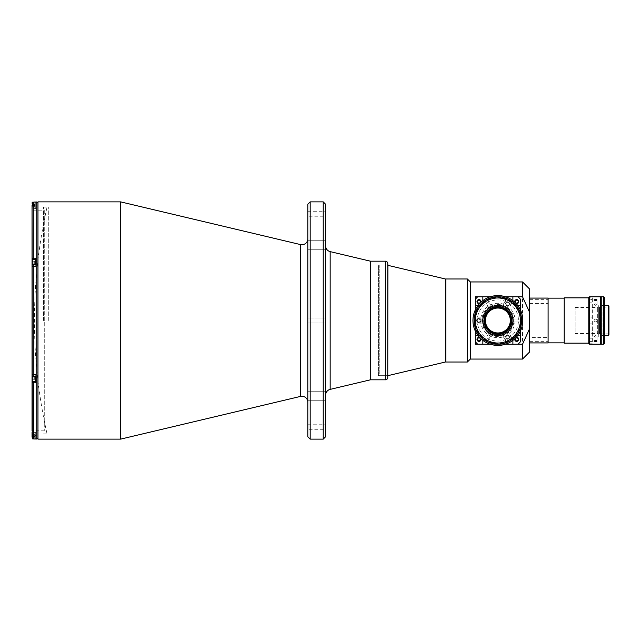 <?xml version="1.0" encoding="UTF-8"?>
<svg xmlns="http://www.w3.org/2000/svg" width="641" height="641" viewBox="0 0 641 641"><rect width="100%" height="100%" fill="white"/><g stroke="black" fill="none" stroke-linecap="round" stroke-linejoin="round"><path stroke-width="0.48" stroke-dasharray="3.21 2.4" d="M46.897 320.5L46.897 207.804L46.897 320.5M307.808 402.187L307.808 238.813L307.808 402.187M370.418 320.5L370.418 261.183L370.418 320.5M325.604 245.856L325.604 395.144L325.604 245.856M307.808 400.737L325.604 400.737L325.604 391.25L325.604 400.737L325.604 391.25L325.604 400.737L307.808 400.737L307.808 391.25L325.604 391.25L307.808 391.25L307.808 400.737M307.808 249.75L325.604 249.75L325.604 240.263L325.604 249.75L325.604 240.263L325.604 249.75L307.808 249.75L307.808 240.263L325.604 240.263L307.808 240.263L307.808 249.75M307.808 322.992L325.604 322.992L325.604 318.008L325.604 322.992L325.604 318.008L325.604 322.992L307.808 322.992L307.808 318.008L325.604 318.008L307.808 318.008L307.808 322.992M307.808 429.75L307.808 424.775L307.808 429.75L325.604 429.75L325.604 424.775L325.604 429.75M307.808 424.775L325.604 424.775M307.808 216.225L307.808 211.25L307.808 216.225L325.604 216.225L325.604 211.25L325.604 216.225M307.808 211.25L325.604 211.25M120.636 439.125L120.636 201.875M36.793 320.5L36.793 437.939L36.793 320.5M307.808 436.753L307.808 204.247M310.18 439.125L310.18 201.875M323.232 439.125L323.232 201.875M325.604 436.753L325.604 204.247M48.299 320.5L48.299 207.091L48.299 320.5M43.556 320.5L43.556 207.091L43.556 320.5M36.793 439.005L36.793 201.995M35.728 374.472L32.05 374.472L32.05 375.754L33.829 376.644L35.728 376.644L35.728 382.805L35.728 374.472L35.728 382.805L33.829 382.805L32.05 381.916L32.05 437.17L33.829 438.957L35.728 438.957L35.728 432.01L32.05 432.01L32.05 435.568L35.728 435.568L35.728 438.957M32.17 259.821L32.17 266.111L32.29 259.701L32.29 266.231L35.728 266.231L32.29 266.231L32.29 259.701L35.728 259.701L35.728 266.231L35.728 259.701L35.728 266.231L35.728 264.356L35.728 266.047L35.728 264.356L33.829 264.356L32.05 265.246L32.05 266.528L32.05 210.176L44.269 210.176L44.269 430.824L44.269 210.176M35.728 264.356L35.728 258.195L35.728 259.885L35.728 258.195L33.829 258.195L33.829 202.043L32.05 203.83L32.05 208.99L32.05 205.432L35.728 205.432L35.728 208.99L35.728 202.043L33.829 202.043M35.728 432.01L35.728 435.568L32.05 435.568M32.05 210.176L32.05 430.824L44.269 430.824M36.793 379.993L36.793 376.075L36.793 379.993M36.793 264.925L36.793 261.007L36.793 264.925M36.793 207.388L36.793 203.477L36.793 207.388M36.793 437.523L36.793 433.612L36.793 437.523M36.793 433.196L36.793 207.804L36.793 433.196M35.728 376.644L35.728 374.769L32.17 374.889L32.29 381.299L32.17 376.075M35.728 376.075L35.728 379.993L35.728 376.075M32.05 381.916L32.05 374.472M32.05 259.885L35.728 259.885L35.728 266.528L35.728 259.885L32.17 259.885M32.05 266.047L32.05 265.246L32.05 266.047L35.728 266.047L32.05 266.047M35.728 208.99L32.05 208.99L32.05 203.83M32.05 375.754L32.05 374.953L35.728 374.953L32.05 374.953L32.05 375.754L32.05 265.246M35.728 433.612L35.728 437.523L35.728 433.612M35.728 261.007L35.728 264.925L35.728 261.007M32.05 259.084L33.829 258.195M35.728 202.043L35.728 205.432L32.05 205.432M35.728 203.477L35.728 207.388L35.728 203.477M32.29 376.195L32.29 374.769L35.728 374.769L35.728 381.299L35.728 374.769L35.728 381.299L32.29 381.299L32.29 374.769L32.29 381.299M32.17 378.887L32.17 376.323L32.17 378.887L34.694 378.887L34.694 379.744L34.694 378.887L32.17 378.887L34.694 378.887L34.694 379.744L34.694 378.887L32.17 378.887L32.17 377.18L34.694 377.18L34.694 376.323L34.694 377.18L32.17 377.18L34.694 377.18L34.694 378.887L34.694 376.323L34.694 377.18L32.17 377.18L32.17 376.323L34.694 376.323L32.17 376.323L32.17 379.744L34.694 379.744L32.17 379.744L32.17 378.887L32.17 379.744M35.728 432.306L35.728 438.829L35.728 432.306L32.17 432.427L32.17 438.708M32.17 437.811L32.17 432.427M35.728 438.829L33.172 438.829M34.694 433.853L34.694 436.425L34.694 434.71L32.17 434.71L32.17 433.853L34.694 433.853L34.694 434.71L32.17 434.71L32.17 437.282L34.694 437.282L34.694 436.425L32.17 436.425L32.17 437.282M32.17 433.853L32.17 436.425L34.694 436.425L34.694 437.282M32.17 262.113L34.694 262.113L34.694 261.256L34.694 262.113L32.17 262.113L34.694 262.113L34.694 263.82L34.694 261.256L34.694 262.113L32.17 262.113L32.17 261.256L34.694 261.256L32.17 261.256L32.17 264.677L34.694 264.677L32.17 264.677L32.17 263.82L32.17 264.677L32.17 263.82L34.694 263.82L34.694 264.677L34.694 263.82L32.17 263.82L32.17 261.256M35.728 208.694L35.728 202.171L35.728 208.694L32.17 208.573L32.17 203.189M35.728 202.171L33.172 202.171M34.694 203.718L34.694 206.29L34.694 204.575L32.17 204.575L32.17 203.718L34.694 203.718L34.694 204.575L32.17 204.575L32.17 207.147L34.694 207.147L34.694 206.29L32.17 206.29L32.17 207.147M32.17 203.718L32.17 206.29L34.694 206.29L34.694 207.147M32.17 202.292L32.17 208.573M32.17 266.111L32.17 264.925M34.694 263.82L34.694 264.677L34.694 263.82L32.17 263.82L34.694 263.82M445.84 279.091L445.84 361.909L445.84 279.091M378.414 375.658L378.414 265.342L378.414 375.658L387.757 375.658L379.224 375.658L379.224 265.342L379.224 375.658M378.414 265.342L379.224 265.342M387.901 375.658L387.901 265.342M472.954 320.5A24.911 24.911 0 0 0 497.865 345.411A24.911 24.911 0 0 0 522.776 320.5A24.911 24.911 0 0 0 497.865 295.589A24.911 24.911 0 0 0 472.954 320.5A24.911 24.911 0 0 0 497.865 345.411A24.911 24.911 0 0 0 522.776 320.5A24.911 24.911 0 0 0 497.865 295.589A24.911 24.911 0 0 0 472.954 320.5A24.911 24.911 0 0 1 497.865 295.589A24.911 24.911 0 0 1 522.776 320.5A24.911 24.911 0 0 1 497.865 345.411A24.911 24.911 0 0 1 472.954 320.5M475.502 320.5A22.363 22.363 0 0 0 497.865 342.863A22.363 22.363 0 0 0 520.228 320.5A22.363 22.363 0 0 0 497.865 298.137A22.363 22.363 0 0 0 475.502 320.5A22.363 22.363 0 0 0 497.865 342.863A22.363 22.363 0 0 0 520.228 320.5A22.363 22.363 0 0 0 497.865 298.137A22.363 22.363 0 0 0 475.502 320.5A22.363 22.363 0 0 1 497.865 298.137A22.363 22.363 0 0 1 520.228 320.5A22.363 22.363 0 0 1 497.865 342.863A22.363 22.363 0 0 1 475.502 320.5A22.363 22.363 0 0 1 497.865 298.137A22.363 22.363 0 0 1 520.228 320.5A22.363 22.363 0 0 1 497.865 342.863A22.363 22.363 0 0 1 475.502 320.5M481.848 320.5A16.017 16.017 0 0 0 497.865 336.517A16.017 16.017 0 0 0 513.882 320.5A16.017 16.017 0 0 0 497.865 304.483A16.017 16.017 0 0 0 481.848 320.5M488.907 333.056L485.429 339.081L487.993 340.563L485.429 339.081L487.993 340.563L485.429 339.081L488.61 333.568L491.174 335.051L487.993 340.563L491.479 334.538L488.907 333.056L491.479 334.538M520.18 321.982L520.18 319.018L520.18 321.982L513.217 321.982L513.217 319.018L520.18 319.018L513.81 319.018L513.81 321.982L520.18 321.982M491.479 306.462L487.993 300.437L485.429 301.919L487.993 300.437L485.429 301.919L487.993 300.437L491.174 305.949L488.61 307.432L485.429 301.919L488.907 307.944L491.479 306.462L488.907 307.944M513.217 319.018L513.217 321.982M529.65 351.933L529.65 298.081L529.65 342.919L529.65 337.535L548.095 337.535L548.095 298.081M529.65 303.465L548.095 303.465M529.65 337.535L529.65 289.067M522.535 281.944L522.535 359.056M470.334 359.056L470.334 281.944M518.032 296.775L477.705 296.775L518.04 296.775L520.404 299.147L520.404 341.853L518.032 344.225L477.697 344.225L475.334 341.853L475.334 299.147L475.334 341.853M467.369 362.021L467.369 278.979M445.84 362.021L445.84 278.979M529.65 341.645L548.095 341.645L548.095 337.535M529.65 299.355L548.095 299.355M548.095 342.919L548.095 341.645M497.873 299.916A20.584 20.584 0 0 1 518.449 320.5A20.584 20.584 0 0 1 497.873 341.084A20.584 20.584 0 0 1 477.289 320.5A20.584 20.584 0 0 1 497.873 299.916M475.334 344.225L475.334 296.775M548.095 302.32L548.095 305.292L548.095 302.32M548.095 335.708L548.095 338.68L548.095 335.708M548.095 319.018L548.095 321.982L548.095 319.018M548.095 320.5C548.095 298.41 548.095 298.41 548.095 320.5C548.095 342.59 548.095 342.59 548.095 320.5L548.095 342.863L548.095 320.5C548.095 299.171 548.095 299.171 548.095 320.5C548.095 341.829 548.095 341.829 548.095 320.5C548.095 323.088 548.095 323.088 548.095 320.5C548.095 317.912 548.095 317.912 548.095 320.5M592.34 297.841L592.34 299.411L589.968 299.411L589.968 302.784L592.34 302.784L592.34 338.216L589.968 338.216L589.968 341.589L592.34 341.589L592.34 343.159L592.34 323.881L589.968 323.881L589.968 317.119L592.34 317.119L592.34 297.841L588.783 297.841L588.783 343.159L588.783 297.841M592.34 343.159L588.783 343.159M564.224 297.841L564.224 343.159M564.224 322.519L564.224 318.481L564.224 322.519M564.224 305.821L564.224 301.791L564.224 305.821M564.224 339.209L564.224 335.179L564.224 339.209M564.224 336.517L564.224 304.483L564.224 336.517M575.145 307.448L597.684 307.448L598.277 306.855L598.277 334.145L597.684 333.552L597.684 307.448L597.684 333.552L575.145 333.552L575.145 307.448L575.145 333.552M598.277 334.145L598.277 306.855M598.277 336.517L598.277 304.483L598.277 336.517M600.649 333.849L599.463 333.849L599.463 307.151L598.87 306.558L598.87 334.442L598.87 306.558M600.649 307.151L599.463 307.151L599.463 333.849L598.87 334.442M608.95 307.151L608.95 333.849L608.95 307.151L601.242 307.151M608.95 333.849L601.242 333.849M608.95 306.029L608.95 334.971M608.357 305.437L608.357 335.564M604.8 335.564L602.067 335.564L602.067 305.437L602.067 335.564M604.8 305.437L602.067 305.437M595.545 303.89L594.063 304.579L595.545 305.372L597.027 304.579L595.545 303.89M595.545 319.018C593.63 320.003 593.63 320.997 595.545 321.982C597.46 320.997 597.46 320.011 595.545 319.018C597.46 320.003 597.46 320.997 595.545 321.982C593.63 320.997 593.63 320.011 595.545 319.018M600.649 296.775L600.649 344.225M589.375 296.775L589.375 344.225M595.545 335.628L594.063 336.421L595.545 337.11L597.027 336.421L595.545 335.628M588.783 297.368L588.783 343.632M600.649 306.262L600.649 334.738L600.649 306.262M603.614 296.775L603.614 344.225M601.242 344.225L601.242 296.775M604.8 343.039L604.8 297.961M601.242 334.738L601.242 306.262L601.242 334.738M604.8 334.738L604.8 306.262L604.8 334.738M476.976 339.369L477.705 337.823A2.019 2.019 0 0 1 481.014 339.369A2.019 2.019 0 0 1 477.705 340.924L476.976 339.369M480.918 338.752A2.019 2.019 0 0 0 479.612 337.454M514.827 338.744A2.019 2.019 0 0 1 516.117 337.454M514.723 339.369A2.019 2.019 0 0 1 516.742 337.358A2.019 2.019 0 0 1 518.761 339.369A2.019 2.019 0 0 1 516.742 341.389A2.019 2.019 0 0 1 514.723 339.369M476.976 301.631L477.705 300.076A2.019 2.019 0 0 1 481.014 301.631A2.019 2.019 0 0 1 477.705 303.177L476.976 301.631M514.723 301.631A2.019 2.019 0 0 1 516.742 299.611A2.019 2.019 0 0 1 518.761 301.631A2.019 2.019 0 0 1 516.742 303.642A2.019 2.019 0 0 1 514.723 301.631M514.827 302.256A2.019 2.019 0 0 0 516.117 303.546M512.888 296.775L512.888 301.631A3.854 3.854 0 0 0 516.742 305.485L520.404 305.485M512.888 300.629L512.888 301.631A3.854 3.854 0 0 0 516.742 305.485L517.744 305.485M477.705 296.775L475.334 299.147M482.849 296.775L482.849 301.631A3.854 3.854 0 0 1 478.995 305.485L477.994 305.485M482.849 300.621L482.849 301.631A3.854 3.854 0 0 1 478.995 305.485L475.334 305.485M479.612 303.546A2.019 2.019 0 0 0 480.918 302.248M505.461 296.775L490.269 296.775M512.888 344.225L512.888 339.369A3.854 3.854 0 0 1 516.742 335.515L520.404 335.515M512.888 340.371L512.888 339.369A3.854 3.854 0 0 1 516.742 335.515L517.744 335.515M520.404 331.101L520.404 309.899M482.849 340.379L482.849 339.369A3.854 3.854 0 0 0 478.995 335.515L477.994 335.515M482.849 344.225L482.849 339.369A3.854 3.854 0 0 0 478.995 335.515L475.334 335.515M490.269 344.225L505.461 344.225M477.705 344.225L518.032 344.225M475.334 309.883L475.334 331.117M515.068 320.5A17.203 17.203 0 0 1 497.873 337.703A17.203 17.203 0 0 1 480.67 320.5A17.203 17.203 0 0 1 497.873 303.297A17.203 17.203 0 0 1 515.068 320.5M477.112 320.5A1.482 1.482 0 0 0 478.595 321.982A1.482 1.482 0 0 0 480.077 320.5A1.482 1.482 0 0 0 478.595 319.018A1.482 1.482 0 0 0 477.112 320.5M506.021 337.198A1.482 1.482 0 0 0 507.504 338.68A1.482 1.482 0 0 0 508.994 337.198A1.482 1.482 0 0 0 507.504 335.708A1.482 1.482 0 0 0 506.021 337.198M506.021 303.802A1.482 1.482 0 0 0 507.504 305.292A1.482 1.482 0 0 0 508.994 303.802A1.482 1.482 0 0 0 507.504 302.32A1.482 1.482 0 0 0 506.021 303.802M497.865 307.151A13.349 13.349 0 0 0 484.524 320.5A13.349 13.349 0 0 0 497.865 333.849A13.349 13.349 0 0 0 511.214 320.5A13.349 13.349 0 0 0 497.865 307.151M497.865 335.564A15.064 15.064 0 0 0 512.928 320.5A15.064 15.064 0 0 0 497.865 305.437A15.064 15.064 0 0 0 482.801 320.5A15.064 15.064 0 0 0 497.865 335.564M497.865 344.225A23.725 23.725 0 0 0 521.59 320.5A23.725 23.725 0 0 0 497.865 296.775A23.725 23.725 0 0 0 474.14 320.5A23.725 23.725 0 0 0 497.865 344.225A23.725 23.725 0 0 0 521.59 320.5A23.725 23.725 0 0 0 497.865 296.775A23.725 23.725 0 0 0 474.14 320.5A23.725 23.725 0 0 0 497.865 344.225A23.725 23.725 0 0 0 521.59 320.5A23.725 23.725 0 0 0 497.865 296.775A23.725 23.725 0 0 0 474.14 320.5A23.725 23.725 0 0 0 497.865 344.225M497.865 297.368A23.132 23.132 0 0 1 520.997 320.5A23.132 23.132 0 0 1 497.865 343.632A23.132 23.132 0 0 1 474.733 320.5A23.132 23.132 0 0 1 497.865 297.368M497.865 308.041A12.459 12.459 0 0 0 485.413 320.5A12.459 12.459 0 0 0 497.865 332.959A12.459 12.459 0 0 0 510.324 320.5A12.459 12.459 0 0 0 497.865 308.041M497.865 335.924A15.424 15.424 0 0 1 482.449 320.5A15.424 15.424 0 0 1 497.865 305.076A15.424 15.424 0 0 1 513.289 320.5A15.424 15.424 0 0 1 497.865 335.924M497.865 296.895A23.605 23.605 0 0 1 521.47 320.5A23.605 23.605 0 0 1 497.865 344.105A23.605 23.605 0 0 1 474.26 320.5A23.605 23.605 0 0 1 497.865 296.895A23.605 23.605 0 0 1 521.47 320.5A23.605 23.605 0 0 1 497.865 344.105A23.605 23.605 0 0 1 474.26 320.5A23.605 23.605 0 0 1 497.865 296.895M497.865 305.26A15.24 15.24 0 0 1 513.112 320.5A15.24 15.24 0 0 1 497.865 335.74A15.24 15.24 0 0 1 482.625 320.5A15.24 15.24 0 0 1 497.865 305.26M497.865 306.262A14.238 14.238 0 0 0 483.635 320.5A14.238 14.238 0 0 0 497.865 334.738A14.238 14.238 0 0 0 512.103 320.5A14.238 14.238 0 0 0 497.865 306.262A14.238 14.238 0 0 0 483.635 320.5A14.238 14.238 0 0 0 497.865 334.738A14.238 14.238 0 0 0 512.103 320.5A14.238 14.238 0 0 0 497.865 306.262M507.504 335.179A2.019 2.019 0 0 0 505.485 337.198A2.019 2.019 0 0 0 507.504 339.209A2.019 2.019 0 0 0 509.523 337.198A2.019 2.019 0 0 0 507.504 335.179A2.019 2.019 0 0 0 505.485 337.198A2.019 2.019 0 0 0 507.504 339.209A2.019 2.019 0 0 0 509.523 337.198A2.019 2.019 0 0 0 507.504 335.179M482.216 323.881L475.766 323.881A22.363 22.363 0 0 0 497.865 342.863A22.363 22.363 0 0 0 520.228 320.5A22.363 22.363 0 0 0 497.865 298.137A22.363 22.363 0 0 0 475.502 320.5A22.363 22.363 0 0 0 511.847 337.951A22.363 22.363 0 0 0 497.865 298.137A22.363 22.363 0 0 0 475.766 323.881L482.216 323.881A16.017 16.017 0 0 1 482.216 317.119L475.766 317.119L482.216 317.119M491.174 335.051L488.61 333.568M488.61 307.432L491.174 305.949M507.504 301.791A2.019 2.019 0 0 0 505.485 303.802A2.019 2.019 0 0 0 507.504 305.821A2.019 2.019 0 0 0 509.523 303.802A2.019 2.019 0 0 0 507.504 301.791A2.019 2.019 0 0 0 505.485 303.802A2.019 2.019 0 0 0 507.504 305.821A2.019 2.019 0 0 0 509.523 303.802A2.019 2.019 0 0 0 507.504 301.791M478.587 318.481A2.019 2.019 0 0 0 476.575 320.5A2.019 2.019 0 0 0 478.587 322.519A2.019 2.019 0 0 0 480.606 320.5A2.019 2.019 0 0 0 478.587 318.481A2.019 2.019 0 0 0 476.575 320.5A2.019 2.019 0 0 0 478.587 322.519A2.019 2.019 0 0 0 480.606 320.5A2.019 2.019 0 0 0 478.587 318.481M502.768 335.748L505.989 341.332L502.768 335.748A16.017 16.017 0 0 0 508.617 332.367L511.847 337.951M502.768 305.252L505.989 299.668L502.768 305.252A16.017 16.017 0 0 1 508.617 308.633L511.847 303.049M513.81 321.982L513.81 319.018M564.224 320.5L564.224 342.863L564.224 320.5M548.095 303.802C548.095 306.398 548.095 306.398 548.095 303.802C548.095 301.214 548.095 301.214 548.095 303.802M548.095 337.198C548.095 339.786 548.095 339.786 548.095 337.198C548.095 334.602 548.095 334.602 548.095 337.198M387.757 265.342L387.757 375.658M370.418 376.251L370.418 264.749L370.418 376.251M330.163 251.625L330.163 389.375M300.509 396.41L300.509 244.59M37.979 439.125L37.979 201.875M33.829 438.957L33.829 382.805M33.829 376.644L33.829 264.356M32.29 438.059L32.29 438.829M32.29 202.171L32.29 202.941M32.29 266.231L32.29 264.805M385.385 261.183L385.385 379.817M46.897 207.804A515.693 515.693 0 0 0 46.897 433.196M43.556 433.909L48.299 433.909M43.556 207.091L48.299 207.091M35.728 266.528L32.05 266.528M594.063 304.579L594.063 299.956M594.063 336.421L594.063 341.044M597.027 336.421L597.027 341.044M597.027 304.579L597.027 299.956"/><path stroke-width="0.96" d="M307.808 238.813A5.929 5.929 0 0 1 300.509 244.59L300.509 396.41L120.636 439.125L120.636 201.875L300.509 244.59M307.808 402.187A5.929 5.929 0 0 0 300.509 396.41M445.84 279.091L387.901 265.342L387.757 377.437L387.757 263.563A2.372 2.372 0 0 0 385.385 261.183L370.418 261.183L370.418 379.817L370.418 261.183L330.163 251.625A5.929 5.929 0 0 1 325.604 245.856M387.757 377.437A2.372 2.372 0 0 1 385.385 379.817L370.418 379.817L330.163 389.375A5.929 5.929 0 0 0 325.604 395.144M307.808 204.247L310.18 201.875L323.232 201.875L323.232 439.125L310.18 439.125L307.808 436.753L307.808 204.247M323.232 201.875L325.604 204.247L325.604 436.753L323.232 439.125M310.18 201.875L310.18 439.125M35.728 201.995L36.793 201.995L36.793 439.005L33.829 438.957L32.05 437.17L32.05 432.01M32.05 208.99L32.05 430.824M32.05 205.432L32.29 438.059M32.17 376.075L32.29 381.299L35.728 381.299L35.728 376.644L35.728 382.805L33.829 382.805L33.484 438.917M32.05 435.568L32.05 437.17M32.05 381.916L33.829 382.805M32.05 203.83L33.829 202.043L35.728 202.043M32.05 265.246L33.829 264.356L35.728 264.356L35.728 258.195L33.829 258.195L32.05 259.084M35.728 376.644L33.829 376.644L32.05 375.754M33.172 438.829L32.29 438.829M33.172 202.171L32.17 202.292L32.17 203.189M35.728 264.356L35.728 259.701L32.29 259.701L32.17 264.925M32.17 262.113L32.17 261.256M32.17 378.887L32.17 379.744M445.84 361.909L387.901 375.658M387.757 263.563L387.901 265.342M522.776 320.5A24.911 24.911 0 0 1 497.865 345.411A24.911 24.911 0 0 1 472.954 320.5A24.911 24.911 0 0 1 497.865 295.589A24.911 24.911 0 0 1 522.776 320.5M529.65 289.067L529.65 312.463L522.535 296.775L522.535 281.944L529.65 289.067M467.369 278.979L467.369 362.021L445.84 362.021L445.84 278.979L467.369 278.979L470.334 281.944L470.334 359.056L522.535 359.056L522.535 344.225L512.888 344.225L512.888 340.371M477.697 344.225L475.334 344.225L475.334 341.853L477.705 344.225L482.849 344.225L482.849 340.379M529.65 298.081L548.095 298.081L548.095 342.919L529.65 342.919M475.334 296.775L475.334 299.147L477.705 296.775L475.334 296.775M517.744 305.485L520.404 305.485L520.404 299.147L518.032 296.775L522.535 296.775M478.995 303.113A1.482 1.482 0 0 0 480.478 301.631A1.482 1.482 0 0 0 478.995 300.14A1.482 1.482 0 0 0 477.513 301.631A1.482 1.482 0 0 0 478.995 303.113M516.742 303.113A1.482 1.482 0 0 0 518.224 301.631A1.482 1.482 0 0 0 516.742 300.14A1.482 1.482 0 0 0 515.26 301.631A1.482 1.482 0 0 0 516.742 303.113M516.742 340.86A1.482 1.482 0 0 0 518.224 339.369A1.482 1.482 0 0 0 516.742 337.887A1.482 1.482 0 0 0 515.26 339.369A1.482 1.482 0 0 0 516.742 340.86M478.995 340.86A1.482 1.482 0 0 0 480.478 339.369A1.482 1.482 0 0 0 478.995 337.887A1.482 1.482 0 0 0 477.513 339.369A1.482 1.482 0 0 0 478.995 340.86M522.535 344.225L529.65 328.537L529.65 312.463M529.65 328.537L529.65 351.933L522.535 359.056M588.783 297.841L564.224 297.841L564.224 343.159L588.783 343.159M601.242 307.151L600.649 307.151M601.242 333.849L600.649 333.849M608.357 335.564L608.357 305.437L608.95 306.029L608.95 334.971L608.357 335.564L604.8 335.564M608.357 305.437L604.8 305.437M595.545 300.733L594.063 299.956L595.545 299.251L597.027 299.956L595.545 300.733M600.649 344.225L589.375 344.225L589.375 296.775L600.649 296.775L600.649 344.225M595.545 341.749L594.063 341.044L595.545 340.267L597.027 341.044L595.545 341.749M589.375 344.225L588.783 343.632L588.783 297.368L589.375 296.775M603.614 344.225L601.242 344.225L601.242 296.775L603.614 296.775L604.8 297.961L604.8 343.039L603.614 344.225L603.614 296.775M479.612 337.454A2.019 2.019 0 0 0 476.976 339.369A2.019 2.019 0 0 0 478.995 341.389A2.019 2.019 0 0 0 480.918 338.752M516.117 337.454A2.019 2.019 0 0 1 518.761 339.369A2.019 2.019 0 0 1 516.742 341.389A2.019 2.019 0 0 1 514.827 338.744M480.918 302.248A2.019 2.019 0 0 0 478.995 299.611A2.019 2.019 0 0 0 476.976 301.631A2.019 2.019 0 0 0 479.612 303.546M516.117 303.546A2.019 2.019 0 0 0 518.761 301.631A2.019 2.019 0 0 0 516.742 299.611A2.019 2.019 0 0 0 514.827 302.256M518.032 296.775L512.888 296.775L512.888 300.629M477.994 305.485L475.334 305.485L475.334 309.883M475.334 299.147L475.334 305.485M490.269 296.775L477.705 296.775M482.849 296.775L482.849 300.621M512.888 296.775L505.461 296.775M517.744 335.515L520.404 335.515L520.404 341.853L518.032 344.225M520.404 335.515L520.404 331.101M520.404 309.899L520.404 305.485M482.849 344.225L490.269 344.225M505.461 344.225L512.888 344.225M475.334 331.117L475.334 341.853M477.994 335.515L475.334 335.515M497.865 307.151A13.349 13.349 0 0 0 484.524 320.5A13.349 13.349 0 0 0 497.865 333.849A13.349 13.349 0 0 0 511.214 320.5A13.349 13.349 0 0 0 497.865 307.151M497.865 334.378A13.878 13.878 0 0 0 511.742 320.5A13.878 13.878 0 0 0 497.865 306.622A13.878 13.878 0 0 0 483.987 320.5A13.878 13.878 0 0 0 497.865 334.378M497.865 335.564A15.064 15.064 0 0 0 512.928 320.5A15.064 15.064 0 0 0 497.865 305.437A15.064 15.064 0 0 0 482.801 320.5A15.064 15.064 0 0 0 497.865 335.564M497.865 308.041A12.459 12.459 0 0 0 485.413 320.5A12.459 12.459 0 0 0 497.865 332.959A12.459 12.459 0 0 0 510.324 320.5A12.459 12.459 0 0 0 497.865 308.041M497.865 344.225A23.725 23.725 0 0 1 474.14 320.5A23.725 23.725 0 0 1 497.865 296.775A23.725 23.725 0 0 1 521.59 320.5A23.725 23.725 0 0 1 497.865 344.225M497.865 297.961A22.539 22.539 0 0 0 475.326 320.5A22.539 22.539 0 0 0 497.865 343.039A22.539 22.539 0 0 0 520.404 320.5A22.539 22.539 0 0 0 497.865 297.961M330.163 389.375L330.163 251.625M120.636 201.875L37.979 201.875L37.979 439.125L36.793 437.939M33.829 202.043L33.829 258.195M33.829 264.356L33.829 376.644M32.29 202.941L32.29 202.171M32.29 264.805L32.29 259.701M32.29 381.299L32.29 376.195M385.385 379.817L385.385 261.183M37.979 201.875L36.793 203.061M37.979 439.125L120.636 439.125M470.334 359.056L467.369 362.021M470.334 281.944L522.535 281.944M548.095 342.863L564.224 342.863M548.095 298.137L564.224 298.137"/></g></svg>
